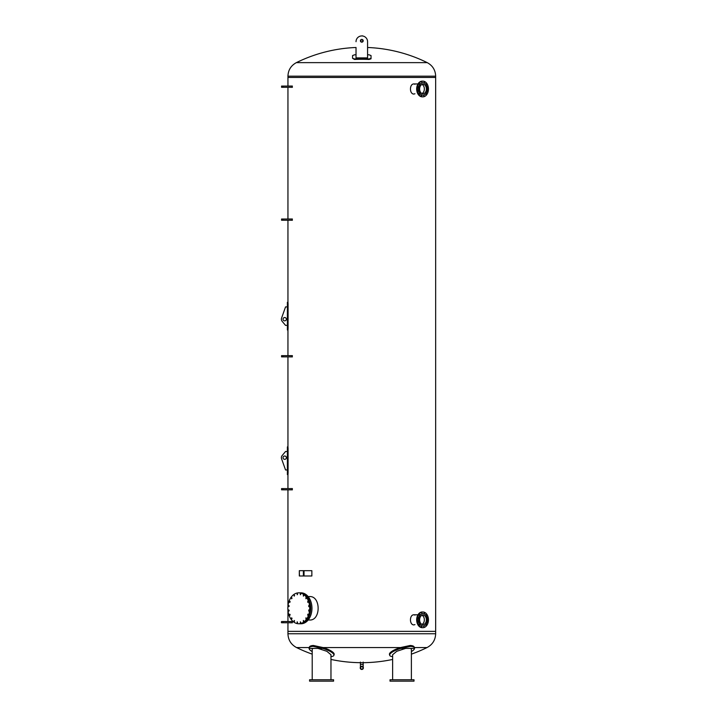 <?xml version="1.0" encoding="UTF-8"?>
<svg xmlns="http://www.w3.org/2000/svg" width="717" height="717" viewBox="0 0 717 717"><rect width="100%" height="100%" fill="white"/><g stroke="black" fill="none" stroke-linecap="round" stroke-linejoin="round"><path stroke-width="1.08" d="M356.026 41.703A5.772 5.772 0 0 1 361.798 35.931A5.772 5.772 0 0 1 367.57 41.703L367.57 57.907L356.026 57.907L356.026 47.492A148.043 148.043 0 0 0 296.372 62.63L427.233 62.63C432.611 65.543 435.416 70.06 435.658 76.172L435.658 631.372L287.947 631.372L435.658 631.372L435.658 633.756L287.947 633.756L287.947 622.768M287.947 86.067L287.947 77.454L435.658 77.454L287.947 77.454L287.947 76.172L435.658 76.172M330.967 659.443A148.311 148.311 0 0 0 360.409 662.678L363.187 662.678A148.311 148.311 0 0 0 392.629 659.443M411.388 654.146A148.311 148.311 0 0 0 427.045 647.559L414.372 647.559M414.292 647.559C414.283 646.313 412.911 645.623 410.187 645.479L400.543 647.559L323.053 647.559L313.41 645.479C310.685 645.623 309.314 646.313 309.305 647.559M309.224 647.559L296.551 647.559C291.057 644.601 288.189 639.994 287.947 633.756M292.276 219.124L292.276 220.128M292.276 355.757L292.276 356.761M292.276 488.698L292.276 489.702M292.276 86.183L292.276 87.187M292.276 621.639L292.276 622.643M414.023 94.052C409.282 94.366 409.282 83.629 414.023 83.943L417.975 83.943M413.888 94.052L414.946 93.766M414.946 84.23L413.888 83.943M414.023 624.892C409.282 625.206 409.282 614.469 414.023 614.783L417.975 614.783M413.888 624.892L414.946 624.606M414.946 615.069L413.888 614.783M308.149 596.571L309.574 596.571C320.992 595.845 320.992 620.743 309.574 620.017L308.149 620.017M369.094 59.448L371.03 58.803L371.03 58.292L369.094 58.937A148.589 137.189 180 0 0 354.503 58.937L352.567 58.292L354.503 59.448A148.034 136.678 0 0 1 369.094 59.448L369.094 58.937M367.57 54.761A148.249 136.875 0 0 1 369.094 54.824L371.03 55.55L371.03 58.292M352.567 58.292L352.567 55.55L354.503 54.824A148.249 136.875 0 0 1 356.026 54.761M361.798 42.169A1.389 1.389 0 0 1 360.418 40.779A1.389 1.389 0 0 1 361.798 39.399A1.389 1.389 0 0 1 363.187 40.779A1.389 1.389 0 0 1 361.798 42.169M312.209 651.601A12.924 3.504 16.4 0 1 309.054 648.392C309.081 647.173 310.452 646.501 313.15 646.375L322.713 648.392A12.924 3.504 16.4 0 1 333.889 655.329L334.14 654.469A12.924 3.504 -163.6 0 0 323.053 647.559M333.889 655.329A12.924 3.504 16.4 0 1 330.967 656.602M312.209 679.761L312.209 649.261L312.944 648.392L309.054 648.392L309.341 647.164M312.944 648.392L317.945 648.392L326.862 651.305L330.967 654.746L330.967 679.761M309.583 679.761L309.583 681.15L333.584 681.15L333.584 679.761L309.583 679.761M400.543 647.559A12.924 3.504 163.6 0 0 389.456 654.469L389.707 655.329A12.924 3.504 -16.4 0 1 400.884 648.392L410.447 646.375C413.153 646.501 414.516 647.173 414.551 648.392A12.924 3.504 -16.4 0 1 411.388 651.601M414.256 647.164L414.551 648.392L410.653 648.392L411.388 649.261L411.388 679.761M392.629 656.602A12.924 3.504 -16.4 0 1 389.707 655.329M392.629 679.761L392.629 654.746L396.734 651.305L405.661 648.392L410.653 648.392M390.012 679.761L390.012 681.15L414.014 681.15L414.014 679.761L390.012 679.761M299.733 623.763A15.46 10.934 -90 0 0 299.787 623.763A15.46 10.934 -90 0 0 310.721 608.294A15.46 10.934 -90 0 0 299.787 592.834A15.46 10.934 -90 0 0 299.733 592.834M299.787 592.834L301.023 592.834A15.46 10.934 90 0 1 311.958 608.294A15.46 10.934 90 0 1 301.023 623.763L299.787 623.763M303.793 595.549L303.363 596.15L303.363 594.949L303.793 595.549M306.347 598.175L305.926 598.776L305.926 597.575L306.347 598.175M308.211 601.796L307.79 602.397L307.79 601.196L308.211 601.796M309.188 606.062L308.767 606.654L308.767 605.462L309.188 606.062M309.188 610.534L308.767 611.135L308.767 609.934L309.188 610.534M308.211 614.792L307.79 615.392L307.79 614.191L308.211 614.792M306.347 618.413L305.926 619.013L305.926 617.812L306.347 618.413M303.793 621.047L303.363 621.648L303.363 620.447L303.793 621.047M300.781 622.428L300.351 623.028L300.351 621.827L300.781 622.428M297.609 622.428L297.188 623.028L297.188 621.827L297.609 622.428M294.597 621.047L294.176 621.648L294.176 620.447L294.597 621.047M292.043 618.413L291.613 619.013L291.613 617.812L292.043 618.413M290.179 614.792L289.758 615.392L289.758 614.191L290.179 614.792M289.202 610.534L288.781 611.135L288.781 609.934L289.202 610.534M289.202 606.062L288.781 606.654L288.781 605.462L289.202 606.062M290.179 601.796L289.758 602.397L289.758 601.196L290.179 601.796M292.043 598.175L291.613 598.776L291.613 597.575L292.043 598.175M294.597 595.549L294.176 596.15L294.176 594.949L294.597 595.549M297.609 594.16L297.188 594.76L297.188 593.559L297.609 594.16M300.781 594.16L300.351 594.76L300.351 593.559L300.781 594.16M309.708 608.294A15.46 10.934 -90 0 0 298.774 592.834A15.46 10.934 -90 0 0 287.84 608.294A15.46 10.934 -90 0 0 298.774 623.763A15.46 10.934 -90 0 0 309.708 608.294M298.774 592.834L299.688 592.834A15.46 10.934 90 0 1 310.622 608.294A15.46 10.934 90 0 1 299.688 623.763L298.774 623.763M421.963 93.551A4.768 3.37 90 0 0 424.347 88.998A4.768 3.37 90 0 0 421.963 84.436M418.074 90.315L418.253 91.265L418.074 90.315M419.185 93.56L419.499 94.321L419.185 93.56M421.3 95.576L421.659 95.065L421.659 96.078L421.3 95.576M423.837 95.827L424.15 95.065L423.837 95.827M426.122 94.25L426.301 93.3L426.122 94.25M427.242 90.503L427.556 91.265L427.189 90.754M427.189 87.241L427.556 86.721L427.735 87.671L427.242 87.492M426.615 84.436L426.301 83.674L426.615 84.436M424.509 82.419L424.15 82.93L424.15 81.908L424.509 82.419M421.963 82.168L421.659 82.93L421.963 82.168M419.678 83.746L419.499 84.687L419.678 83.746M418.253 86.721L418.253 87.743L418.253 86.721M422.949 95.182A6.184 4.374 -90 0 1 422.905 95.182A6.184 4.374 -90 0 1 418.531 88.998A6.184 4.374 -90 0 1 422.905 82.814A6.184 4.374 -90 0 1 422.949 82.814M427.377 88.998A6.184 4.374 -90 0 1 423.003 95.182A6.184 4.374 -90 0 1 418.629 88.998A6.184 4.374 -90 0 1 423.003 82.814A6.184 4.374 -90 0 1 427.377 88.998M417.357 88.998A7.851 5.548 -90 0 1 422.905 81.146A7.851 5.548 -90 0 1 428.452 88.998A7.851 5.548 -90 0 1 422.905 96.84A7.851 5.548 -90 0 1 417.357 88.998M422.905 96.84L422.214 96.84A7.851 5.548 -90 0 1 416.667 88.998A7.851 5.548 -90 0 1 422.214 81.146L422.905 81.146M421.99 84.427A4.786 3.379 -90 0 1 424.356 88.998A4.786 3.379 -90 0 1 421.99 93.56M426.382 88.998A4.786 3.379 -90 0 1 423.003 93.784A4.786 3.379 -90 0 1 419.615 88.998A4.786 3.379 -90 0 1 423.003 84.212A4.786 3.379 -90 0 1 426.382 88.998M421.963 624.39A4.768 3.37 90 0 0 424.347 619.838A4.768 3.37 90 0 0 421.963 615.285M427.189 618.081L427.556 617.57L427.735 618.511L427.242 618.332M426.615 615.276L426.301 614.514L426.615 615.276M424.509 613.259L424.15 613.77L424.15 612.748L424.509 613.259M421.963 613.008L421.659 613.77L421.963 613.008M419.678 614.586L419.499 615.527L419.678 614.586M418.253 617.57L418.253 618.583L418.253 617.57M418.074 621.155L418.253 622.105L418.074 621.155M419.185 624.399L419.499 625.161L419.185 624.399M421.3 626.416L421.659 625.905L421.659 626.918L421.3 626.416M423.837 626.667L424.15 625.905L423.837 626.667M426.122 625.09L426.301 624.14L426.122 625.09M427.242 621.343L427.556 622.105L427.189 621.594M422.949 626.022A6.184 4.374 -90 0 1 422.905 626.022A6.184 4.374 -90 0 1 418.531 619.838A6.184 4.374 -90 0 1 422.905 613.653A6.184 4.374 -90 0 1 422.949 613.653M418.629 619.838A6.184 4.374 -90 0 1 423.003 613.653A6.184 4.374 -90 0 1 427.377 619.838A6.184 4.374 -90 0 1 423.003 626.022A6.184 4.374 -90 0 1 418.629 619.838M428.452 619.838A7.851 5.548 -90 0 1 422.905 627.68A7.851 5.548 -90 0 1 417.357 619.838A7.851 5.548 -90 0 1 422.905 611.986A7.851 5.548 -90 0 1 428.452 619.838M422.905 627.68L422.214 627.68A7.851 5.548 -90 0 1 416.667 619.838A7.851 5.548 -90 0 1 422.214 611.986L422.905 611.986M421.99 615.267A4.786 3.379 -90 0 1 424.356 619.838A4.786 3.379 -90 0 1 421.99 624.399M419.615 619.838A4.786 3.379 -90 0 1 423.003 615.052A4.786 3.379 -90 0 1 426.382 619.838A4.786 3.379 -90 0 1 423.003 624.624A4.786 3.379 -90 0 1 419.615 619.838M287.947 355.641L287.947 329.999L287.392 329.999L287.992 329.999L288.091 328.153L288.091 304.151L287.992 302.305L287.436 302.305L287.436 329.999M288.091 304.151L287.535 304.151L287.392 302.305L287.992 302.305M284.712 320.858A1.658 1.658 0 0 1 283.269 318.366A1.658 1.658 0 0 1 286.155 318.366A1.658 1.658 0 0 1 284.712 320.858M287.392 325.384L287.392 306.921L285.545 306.921L281.584 318.088A3.325 3.325 0 0 0 282.157 321.324L285.545 325.384L287.392 325.384L287.392 329.999M288.091 448.717L287.535 448.717L287.436 446.87L287.392 474.573L287.992 474.573L288.091 472.727L288.091 448.717L287.992 446.87L287.392 446.87L287.947 446.87L287.947 356.887M287.992 474.573L287.436 474.573M284.712 456.012A1.658 1.658 0 0 1 286.155 458.504A1.658 1.658 0 0 1 283.269 458.504A1.658 1.658 0 0 1 284.712 456.012M285.545 469.958L287.392 469.958L287.392 451.495L285.545 451.495L282.157 455.546A3.325 3.325 0 0 0 281.584 458.79L285.545 469.958M282.991 621.531L282.991 622.75M283.027 621.522L292.402 621.522M281.342 622.141L281.557 622.75L281.342 622.141M281.557 621.531L283.027 621.531L283.027 622.75L292.402 622.768M282.991 488.591L282.991 489.81M281.557 488.591L281.557 489.81L281.557 488.591L292.402 488.582M283.027 488.591L283.027 489.81L281.557 489.81M282.991 355.65L282.991 356.869M281.557 355.65L281.557 356.869L281.557 355.65L292.402 355.641M283.027 355.65L283.027 356.869L292.402 356.887M282.991 86.076L282.991 87.295M281.557 86.076L281.557 87.295L281.557 86.076L292.402 86.067M283.027 86.076L283.027 87.295L292.402 87.313M282.991 219.017L282.991 220.236M281.557 219.017L281.557 220.236L281.557 219.017L292.402 219.008M283.027 219.017L283.027 220.236L292.402 220.253M362.533 35.85L360.884 36.002M303.372 570.678L299.321 570.678L299.455 575.984L303.372 575.984L303.372 570.678L311.859 570.678L311.859 575.984L303.372 575.984M360.409 662.078L360.409 667.894M363.187 667.894L363.187 664.39L360.409 664.39L363.187 664.39L363.187 662.078M361.798 669.104A1.21 1.21 0 0 0 362.847 667.294A1.21 1.21 0 0 0 360.75 667.294A1.21 1.21 0 0 0 361.798 669.104M360.49 667.894A1.309 1.309 0 0 1 361.798 666.586A1.309 1.309 0 0 1 363.107 667.894A1.309 1.309 0 0 1 361.798 669.203A1.309 1.309 0 0 1 360.49 667.894M363.367 667.894A1.568 1.568 0 0 1 361.798 669.463A1.568 1.568 0 0 1 360.23 667.894A1.568 1.568 0 0 1 361.798 666.326A1.568 1.568 0 0 1 363.367 667.894M354.503 58.937L354.503 59.448M317.945 648.392L322.713 648.392M400.884 648.392L405.661 648.392M288.091 328.153L287.535 328.153M288.091 472.727L287.535 472.727M304.026 570.678L304.026 575.984M296.372 62.63C290.994 65.543 288.18 70.06 287.947 76.172M427.233 62.63A148.043 148.043 0 0 0 367.57 47.492M427.045 647.559C432.539 644.601 435.407 639.994 435.658 633.756M296.551 647.559A148.311 148.311 0 0 0 312.209 654.146M287.947 621.522L287.947 610.445M287.947 606.143L287.947 489.828M287.947 488.582L287.947 474.573M287.947 302.305L287.947 220.253M287.947 219.008L287.947 87.313M287.392 306.921L287.392 302.305M287.392 446.87L287.392 451.495M287.392 469.958L287.392 474.573M281.557 622.75L283.027 622.75M292.402 489.828L283.027 489.828M281.557 356.869L283.027 356.869M281.557 87.295L283.027 87.295M281.557 220.236L283.027 220.236M362.578 41.927L362.578 39.632M361.018 41.927L361.018 39.632M299.321 570.678L299.321 575.984"/></g></svg>
